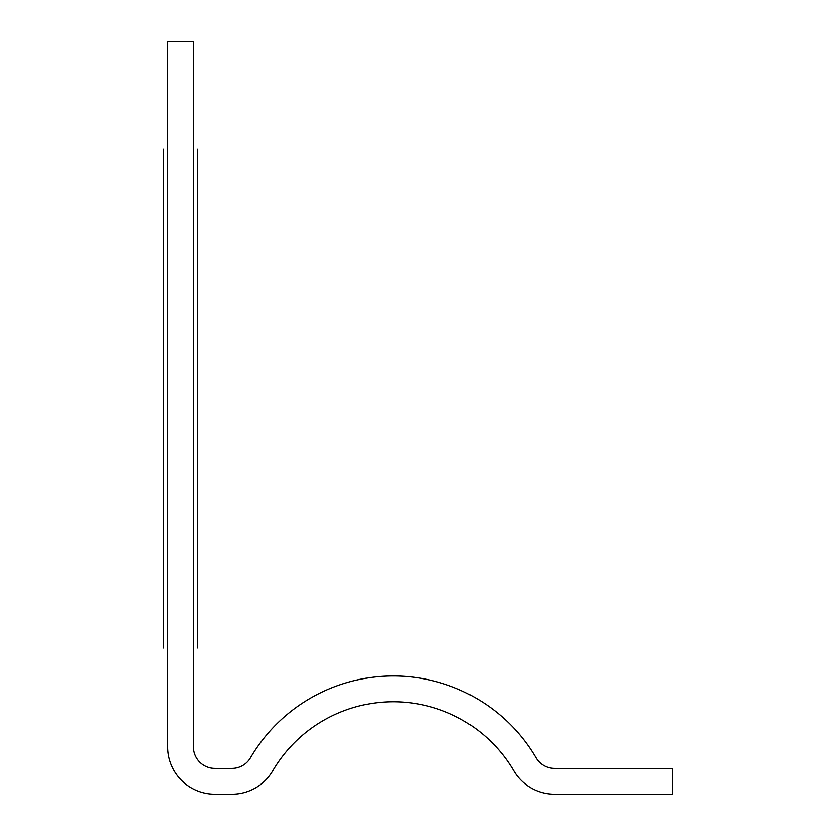 <?xml version="1.0" encoding="UTF-8"?>
<svg xmlns="http://www.w3.org/2000/svg" width="836" height="836" viewBox="0 0 836 836"><rect width="100%" height="100%" fill="white"/><g stroke="black" fill="none" stroke-linecap="round" stroke-linejoin="round"><path stroke-width="1.25" d="M197.651 149.289L197.651 648.015L197.651 149.289M163.26 149.289L163.26 648.015L163.26 149.289M193.356 41.8L167.555 41.8L167.555 746.903A47.297 47.297 0 0 0 214.852 794.2L231.938 794.2A47.297 47.297 0 0 0 272.735 770.823A139.727 139.727 0 0 1 513.827 770.823A47.297 47.297 0 0 0 554.623 794.2L672.74 794.2L672.74 768.399L554.623 768.399A21.496 21.496 0 0 1 536.075 757.782A165.528 165.528 0 0 0 250.476 757.782A21.496 21.496 0 0 1 231.938 768.399L214.852 768.399A21.496 21.496 0 0 1 193.356 746.903L193.356 41.8"/></g></svg>

